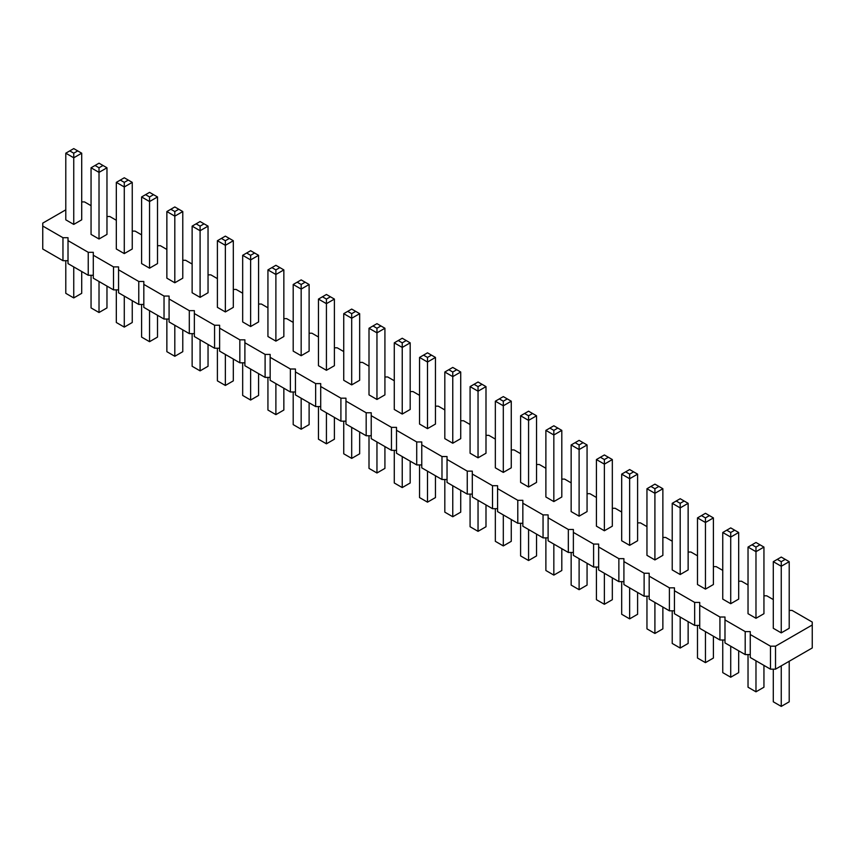 <?xml version="1.0" encoding="UTF-8"?>
<svg xmlns="http://www.w3.org/2000/svg" width="855" height="855" viewBox="0 0 855 855"><rect width="100%" height="100%" fill="white"/><g stroke="black" fill="none" stroke-linecap="round" stroke-linejoin="round"><path stroke-width="1.28" d="M65.792 209.828L42.75 223.123L42.75 226.041L62.96 237.711L68.015 237.711L68.015 240.629L88.236 252.3L93.291 252.3L93.291 255.218L113.501 266.888L118.556 266.888L118.556 269.806L138.767 281.477L143.822 281.477L143.822 284.394L164.032 296.065L169.087 296.065L169.087 298.983L189.308 310.654L194.363 310.654L194.363 313.571L214.573 325.242L219.628 325.242L219.628 328.16L239.838 339.83L244.893 339.83L244.893 342.748L265.103 354.419L270.159 354.419L270.159 357.337L290.379 369.007L295.435 369.007L295.435 371.925L315.645 383.596L320.7 383.596L320.7 386.513L340.91 398.184L345.965 398.184L345.965 401.102L366.175 412.773L371.23 412.773L371.23 415.69L391.451 427.361L396.506 427.361L396.506 430.279L416.716 441.95L421.772 441.95L421.772 444.867L441.982 456.538L447.037 456.538L447.037 459.456L467.258 471.126L472.302 471.126L472.302 474.044L492.523 485.715L497.578 485.715L497.578 488.633L517.788 500.303L522.843 500.303L522.843 503.221L543.053 514.892L548.108 514.892L548.108 517.809L568.329 529.48L573.374 529.48L573.374 532.398L593.594 544.069L598.65 544.069L598.65 546.986L618.86 558.657L623.915 558.657L623.915 561.575L644.125 573.245L649.18 573.245L649.18 576.163L669.401 587.834L674.445 587.834L674.445 590.752L694.666 602.422L699.721 602.422L699.721 605.34L719.931 617.011L724.987 617.011L724.987 619.928L745.197 631.599L750.252 631.599L750.252 657.495L770.473 669.166L775.517 669.166L812.25 647.962L812.25 622.066L792.04 610.395L789.208 610.395M775.517 669.166L775.517 646.188L812.25 624.984M42.75 226.041L42.75 249.019L62.96 260.69L68.015 260.69M68.015 240.629L68.015 263.607L88.236 275.278L93.291 275.278M93.291 255.218L93.291 278.196L113.501 289.866L118.556 289.866M118.556 269.806L118.556 292.784L138.767 304.455L143.822 304.455M143.822 284.394L143.822 307.373L164.032 319.043L169.087 319.043M169.087 298.983L169.087 321.961L189.308 333.632L194.363 333.632M194.363 313.571L194.363 336.549L214.573 348.22L219.628 348.22M219.628 328.16L219.628 351.138L239.838 362.809L244.893 362.809M244.893 342.748L244.893 365.726L265.103 377.397L270.159 377.397M270.159 357.337L270.159 380.315L290.379 391.985L295.435 391.985M295.435 371.925L295.435 394.903L315.645 406.574L320.7 406.574M320.7 386.513L320.7 409.492L340.91 421.162L345.965 421.162M345.965 401.102L345.965 424.08L366.175 435.751L371.23 435.751M371.23 415.69L371.23 438.668L391.451 450.339L396.506 450.339M396.506 430.279L396.506 453.257L416.716 464.928L421.772 464.928M421.772 444.867L421.772 467.845L441.982 479.516L447.037 479.516M447.037 459.456L447.037 482.434L467.258 494.105L472.302 494.105M472.302 474.044L472.302 497.022L492.523 508.693L497.578 508.693M497.578 488.633L497.578 511.611L517.788 523.281L522.843 523.281M522.843 503.221L522.843 526.199L543.053 537.87L548.108 537.87M548.108 517.809L548.108 540.788L568.329 552.458L573.374 552.458M573.374 532.398L573.374 555.376L593.594 567.047L598.65 567.047M598.65 546.986L598.65 569.964L618.86 581.635L623.915 581.635M623.915 561.575L623.915 584.553L644.125 596.224L649.18 596.224M649.18 576.163L649.18 599.141L669.401 610.812L674.445 610.812M674.445 590.752L674.445 613.73L694.666 625.4L699.721 625.4M699.721 605.34L699.721 628.318L719.931 639.989L724.987 639.989M724.987 619.928L724.987 642.907L745.197 654.577L750.252 654.577M773.294 599.569L766.764 595.807L763.942 595.807M748.029 584.98L741.499 581.218L738.677 581.218M722.753 570.392L716.234 566.63L713.401 566.63M697.488 555.803L690.968 552.041L688.136 552.041M672.222 541.215L665.692 537.453L662.871 537.453M646.957 526.627L640.427 522.865L637.606 522.865M621.681 512.038L615.162 508.276L612.33 508.276M596.416 497.46L589.897 493.688L587.064 493.688M571.151 482.872L564.621 479.099L561.799 479.099M545.885 468.284L539.355 464.511L536.534 464.511M520.61 453.695L514.09 449.922L511.258 449.922M495.344 439.107L488.825 435.334L485.993 435.334M470.079 424.518L463.549 420.746L460.727 420.746M444.814 409.93L438.284 406.157L435.462 406.157M419.538 395.341L413.018 391.569L410.186 391.569M394.273 380.753L387.743 376.98L384.921 376.98M369.007 366.164L362.477 362.392L359.656 362.392M343.742 351.576L337.212 347.803L334.391 347.803M318.466 336.988L311.947 333.215L309.115 333.215M293.201 322.399L286.671 318.626L283.849 318.626M267.936 307.811L261.406 304.038L258.584 304.038M242.67 293.222L236.14 289.45L233.319 289.45M217.394 278.634L210.875 274.861L208.043 274.861M192.129 264.045L185.599 260.273L182.778 260.273M166.864 249.457L160.334 245.684L157.512 245.684M141.599 234.869L135.069 231.096L132.247 231.096M116.323 220.28L109.803 216.507L106.971 216.507M91.058 205.692L84.527 201.919L81.706 201.919M750.252 634.517L770.473 646.188L775.517 646.188M697.488 517.906L697.488 584.521L705.45 589.116L713.401 584.521L713.401 517.906L705.45 522.49L705.45 517.906L701.474 515.608L697.488 517.906L705.45 522.49L705.45 589.116M680.185 574.528L688.136 569.932L688.136 503.317L680.185 507.902L680.185 503.317L676.198 501.019L672.222 503.317L680.185 507.902L680.185 574.528L672.222 569.932L672.222 503.317M621.681 474.14L621.681 540.755L629.643 545.351L637.606 540.755L637.606 474.14L629.643 478.725L629.643 474.14L625.668 471.842L621.681 474.14L629.643 478.725L629.643 545.351M646.957 488.729L646.957 555.344L654.909 559.939L662.871 555.344L662.871 488.729L654.909 493.314L654.909 488.729L650.933 486.431L646.957 488.729L654.909 493.314L654.909 559.939M604.378 530.763L612.33 526.167L612.33 459.552L604.378 464.147L604.378 459.552L600.392 457.254L596.416 459.552L604.378 464.147L604.378 530.763L596.416 526.167L596.416 459.552M528.572 486.997L536.534 482.412L536.534 415.787L528.572 420.382L528.572 415.787L524.596 413.489L520.61 415.787L528.572 420.382L528.572 486.997L520.61 482.412L520.61 415.787M545.885 430.375L545.885 497.001L553.837 501.586L561.799 497.001L561.799 430.375L553.837 434.971L553.837 430.375L549.861 428.077L545.885 430.375L553.837 434.971L553.837 501.586M571.151 444.963L571.151 511.589L579.113 516.174L587.064 511.589L587.064 444.963L579.113 449.559L579.113 444.963L575.126 442.666L571.151 444.963L579.113 449.559L579.113 516.174M301.163 355.712L309.115 351.116L309.115 284.491L301.163 289.086L301.163 284.491L297.177 282.193L293.201 284.491L301.163 289.086L301.163 355.712L293.201 351.116L293.201 284.491M318.466 299.079L318.466 365.705L326.428 370.301L334.391 365.705L334.391 299.079L326.428 303.675L326.428 299.079L322.453 296.781L318.466 299.079L326.428 303.675L326.428 370.301M376.959 399.467L376.959 332.852L369.007 328.256L369.007 394.882L376.959 399.467L384.921 394.882L384.921 328.256L376.959 332.852L376.959 328.256L380.945 325.958L384.921 328.256M351.694 384.889L351.694 318.263L343.742 313.667L343.742 380.293L351.694 384.889L359.656 380.293L359.656 313.667L351.694 318.263L351.694 313.667L355.68 311.37L359.656 313.667M452.765 443.232L452.765 376.617L444.814 372.021L444.814 438.647L452.765 443.232L460.727 438.647L460.727 372.021L452.765 376.617L452.765 372.021L456.752 369.723L460.727 372.021M419.538 357.433L419.538 424.059L427.5 428.644L435.462 424.059L435.462 357.433L427.5 362.028L427.5 357.433L423.524 355.135L419.538 357.433L427.5 362.028L427.5 428.644M394.273 342.844L394.273 409.47L402.235 414.055L410.186 409.47L410.186 342.844L402.235 347.44L402.235 342.844L398.248 340.547L394.273 342.844L402.235 347.44L402.235 414.055M495.344 401.198L495.344 467.824L503.306 472.409L511.258 467.824L511.258 401.198L503.306 405.794L503.306 401.198L499.32 398.9L495.344 401.198L503.306 405.794L503.306 472.409M478.041 457.82L485.993 453.236L485.993 386.61L478.041 391.205L478.041 386.61L474.055 384.312L470.079 386.61L478.041 391.205L478.041 457.82L470.079 453.236L470.079 386.61M174.815 282.77L182.778 278.174L182.778 211.548L174.815 216.144L174.815 211.548L170.84 209.251L166.864 211.548L174.815 216.144L174.815 282.77L166.864 278.174L166.864 211.548M192.129 226.137L192.129 292.763L200.091 297.358L208.043 292.763L208.043 226.137L200.091 230.732L200.091 226.137L196.105 223.839L192.129 226.137L200.091 230.732L200.091 297.358M217.394 240.725L217.394 307.351L225.357 311.947L233.319 307.351L233.319 240.725L225.357 245.321L225.357 240.725L221.381 238.427L217.394 240.725L225.357 245.321L225.357 311.947M267.936 269.902L267.936 336.528L275.887 341.124L283.849 336.528L283.849 269.902L275.887 274.498L275.887 269.902L271.911 267.604L267.936 269.902L275.887 274.498L275.887 341.124M250.622 326.535L258.584 321.94L258.584 255.314L250.622 259.909L250.622 255.314L246.646 253.016L242.67 255.314L250.622 259.909L250.622 326.535L242.67 321.94L242.67 255.314M748.029 547.082L748.029 613.698L755.98 618.293L763.942 613.698L763.942 547.082L755.98 551.667L755.98 547.082L752.005 544.785L748.029 547.082L755.98 551.667L755.98 618.293M722.753 532.494L722.753 599.109L730.715 603.705L738.677 599.109L738.677 532.494L730.715 537.079L730.715 532.494L726.739 530.196L722.753 532.494L730.715 537.079L730.715 603.705M781.256 632.882L789.208 628.286L789.208 561.671L781.256 566.256L781.256 561.671L777.27 559.373L773.294 561.671L781.256 566.256L781.256 632.882L773.294 628.286L773.294 561.671M149.55 268.181L149.55 201.556L141.599 196.96L141.599 263.586L149.55 268.181L157.512 263.586L157.512 196.96L149.55 201.556L149.55 196.96L153.526 194.662L157.512 196.96M65.792 153.195L65.792 219.821L73.744 224.416L81.706 219.821L81.706 153.195L73.744 157.79L73.744 153.195L69.768 150.897L65.792 153.195L73.744 157.79L73.744 224.416M99.02 239.005L106.971 234.409L106.971 167.783L99.02 172.379L99.02 167.783L95.033 165.485L91.058 167.783L99.02 172.379L99.02 239.005L91.058 234.409L91.058 167.783M124.285 253.593L132.247 248.997L132.247 182.371L124.285 186.967L124.285 182.371L120.309 180.074L116.323 182.371L124.285 186.967L124.285 253.593L116.323 248.997L116.323 182.371M770.473 669.166L770.473 646.188M745.197 654.577L745.197 631.599M719.931 639.989L719.931 617.011M694.666 625.4L694.666 602.422M669.401 610.812L669.401 587.834M644.125 596.224L644.125 573.245M618.86 581.635L618.86 558.657M593.594 567.047L593.594 544.069M568.329 552.458L568.329 529.48M543.053 537.87L543.053 514.892M517.788 523.281L517.788 500.303M492.523 508.693L492.523 485.715M467.258 494.105L467.258 471.126M441.982 479.516L441.982 456.538M416.716 464.928L416.716 441.95M391.451 450.339L391.451 427.361M366.175 435.751L366.175 412.773M340.91 421.162L340.91 398.184M315.645 406.574L315.645 383.596M290.379 391.985L290.379 369.007M265.103 377.397L265.103 354.419M239.838 362.809L239.838 339.83M214.573 348.22L214.573 325.242M189.308 333.632L189.308 310.654M164.032 319.043L164.032 296.065M138.767 304.455L138.767 281.477M113.501 289.866L113.501 266.888M88.236 275.278L88.236 252.3M62.96 260.69L62.96 237.711M713.401 636.216L713.401 658.04L705.45 662.636L697.488 658.04L697.488 625.4M705.45 662.636L705.45 631.621M688.136 621.628L688.136 643.452L680.185 648.047L672.222 643.452L672.222 610.812M680.185 648.047L680.185 617.032M637.606 592.451L637.606 614.275L629.643 618.87L621.681 614.275L621.681 581.635M629.643 618.87L629.643 587.855M662.871 607.039L662.871 628.863L654.909 633.459L646.957 628.863L646.957 596.224M654.909 633.459L654.909 602.444M612.33 577.862L612.33 599.686L604.378 604.282L596.416 599.686L596.416 567.047M604.378 604.282L604.378 573.267M536.534 534.097L536.534 555.921L528.572 560.517L520.61 555.921L520.61 523.281M528.572 560.517L528.572 529.502M561.799 548.686L561.799 570.509L553.837 575.105L545.885 570.509L545.885 537.87M553.837 575.105L553.837 544.09M587.064 563.274L587.064 585.098L579.113 589.694L571.151 585.098L571.151 552.458M579.113 589.694L579.113 558.678M309.115 402.801L309.115 424.625L301.163 429.221L293.201 424.625L293.201 391.985M301.163 429.221L301.163 398.206M334.391 417.39L334.391 439.214L326.428 443.809L318.466 439.214L318.466 406.574M326.428 443.809L326.428 412.794M384.921 446.567L384.921 468.39L376.959 472.986L376.959 441.971M376.959 472.986L369.007 468.39L369.007 435.751M359.656 431.978L359.656 453.802L351.694 458.398L351.694 427.382M351.694 458.398L343.742 453.802L343.742 421.162M460.727 490.332L460.727 512.156L452.765 516.751L452.765 485.736M452.765 516.751L444.814 512.156L444.814 479.516M435.462 475.743L435.462 497.567L427.5 502.163L419.538 497.567L419.538 464.928M427.5 502.163L427.5 471.148M410.186 461.155L410.186 482.979L402.235 487.574L394.273 482.979L394.273 450.339M402.235 487.574L402.235 456.559M511.258 519.509L511.258 541.333L503.306 545.928L495.344 541.333L495.344 508.693M503.306 545.928L503.306 514.913M485.993 504.92L485.993 526.744L478.041 531.34L470.079 526.744L470.079 494.105M478.041 531.34L478.041 500.325M182.778 329.859L182.778 351.683L174.815 356.279L166.864 351.683L166.864 319.043M174.815 356.279L174.815 325.263M208.043 344.447L208.043 366.271L200.091 370.867L192.129 366.271L192.129 333.632M200.091 370.867L200.091 339.852M233.319 359.036L233.319 380.86L225.357 385.455L217.394 380.86L217.394 348.22M225.357 385.455L225.357 354.44M283.849 388.213L283.849 410.037L275.887 414.632L267.936 410.037L267.936 377.397M275.887 414.632L275.887 383.617M258.584 373.624L258.584 395.448L250.622 400.044L242.67 395.448L242.67 362.809M250.622 400.044L250.622 369.029M763.942 665.393L763.942 687.217L755.98 691.813L748.029 687.217L748.029 654.577M755.98 691.813L755.98 660.797M738.677 650.805L738.677 672.629L730.715 677.224L722.753 672.629L722.753 639.989M730.715 677.224L730.715 646.209M789.208 661.257L789.208 701.805L781.256 706.401L773.294 701.805L773.294 669.166M781.256 706.401L781.256 665.853M157.512 315.271L157.512 337.094L149.55 341.69L149.55 310.675M149.55 341.69L141.599 337.094L141.599 304.455M81.706 271.505L81.706 293.329L73.744 297.925L65.792 293.329L65.792 260.69M73.744 297.925L73.744 266.91M106.971 286.094L106.971 307.918L99.02 312.513L91.058 307.918L91.058 275.278M99.02 312.513L99.02 281.498M132.247 300.682L132.247 322.506L124.285 327.102L116.323 322.506L116.323 289.866M124.285 327.102L124.285 296.087M713.401 517.906L709.426 515.608L705.45 517.906M701.474 515.608L705.45 513.31L709.426 515.608M688.136 503.317L680.185 498.722L676.198 501.019M684.16 501.019L680.185 503.317M637.606 474.14L633.619 471.842L629.643 474.14M625.668 471.842L629.643 469.545L633.619 471.842M662.871 488.729L658.895 486.431L654.909 488.729M650.933 486.431L654.909 484.133L658.895 486.431M612.33 459.552L604.378 454.956L600.392 457.254M608.354 457.254L604.378 459.552M536.534 415.787L528.572 411.191L524.596 413.489M532.547 413.489L528.572 415.787M561.799 430.375L557.823 428.077L553.837 430.375M549.861 428.077L553.837 425.779L557.823 428.077M587.064 444.963L583.089 442.666L579.113 444.963M575.126 442.666L579.113 440.368L583.089 442.666M309.115 284.491L301.163 279.895L297.177 282.193M305.139 282.193L301.163 284.491M334.391 299.079L330.404 296.781L326.428 299.079M322.453 296.781L326.428 294.483L330.404 296.781M369.007 328.256L376.959 323.66L380.945 325.958M372.983 325.958L376.959 328.256M343.742 313.667L351.694 309.072L355.68 311.37M347.718 311.37L351.694 313.667M444.814 372.021L452.765 367.426L456.752 369.723M448.79 369.723L452.765 372.021M435.462 357.433L431.476 355.135L427.5 357.433M423.524 355.135L427.5 352.837L431.476 355.135M410.186 342.844L406.211 340.547L402.235 342.844M398.248 340.547L402.235 338.249L406.211 340.547M511.258 401.198L507.282 398.9L503.306 401.198M499.32 398.9L503.306 396.602L507.282 398.9M485.993 386.61L478.041 382.014L474.055 384.312M482.017 384.312L478.041 386.61M182.778 211.548L174.815 206.953L170.84 209.251M178.802 209.251L174.815 211.548M208.043 226.137L204.067 223.839L200.091 226.137M196.105 223.839L200.091 221.541L204.067 223.839M233.319 240.725L229.332 238.427L225.357 240.725M221.381 238.427L225.357 236.13L229.332 238.427M283.849 269.902L279.874 267.604L275.887 269.902M271.911 267.604L275.887 265.307L279.874 267.604M258.584 255.314L250.622 250.718L246.646 253.016M254.608 253.016L250.622 255.314M763.942 547.082L759.967 544.785L755.98 547.082M752.005 544.785L755.98 542.487L759.967 544.785M738.677 532.494L734.691 530.196L730.715 532.494M726.739 530.196L730.715 527.898L734.691 530.196M789.208 561.671L781.256 557.075L777.27 559.373M785.232 559.373L781.256 561.671M141.599 196.96L149.55 192.364L153.526 194.662M145.574 194.662L149.55 196.96M81.706 153.195L77.73 150.897L73.744 153.195M69.768 150.897L73.744 148.599L77.73 150.897M106.971 167.783L99.02 163.187L95.033 165.485M102.995 165.485L99.02 167.783M132.247 182.371L124.285 177.776L120.309 180.074M128.261 180.074L124.285 182.371"/></g></svg>
